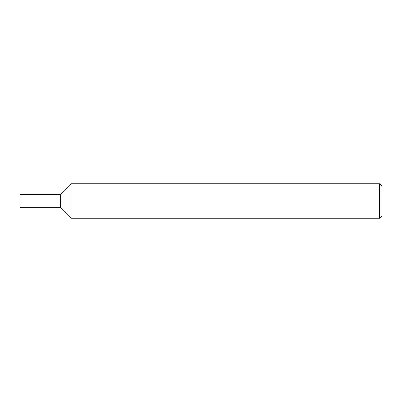 <?xml version="1.0" encoding="UTF-8"?>
<svg xmlns="http://www.w3.org/2000/svg" width="402" height="402" viewBox="0 0 402 402"><rect width="100%" height="100%" fill="white"/><g stroke="black" fill="none" stroke-linecap="round" stroke-linejoin="round"><path stroke-width="0.6" d="M379.604 183.769L379.604 218.231L70.923 218.231L70.923 183.769L70.923 218.231L60.3 207.603L20.1 207.603L20.1 194.397L60.3 194.397L60.3 207.603L60.3 194.397L70.923 183.769L379.604 183.769L381.9 186.071L381.9 215.929L379.604 218.231"/></g></svg>
